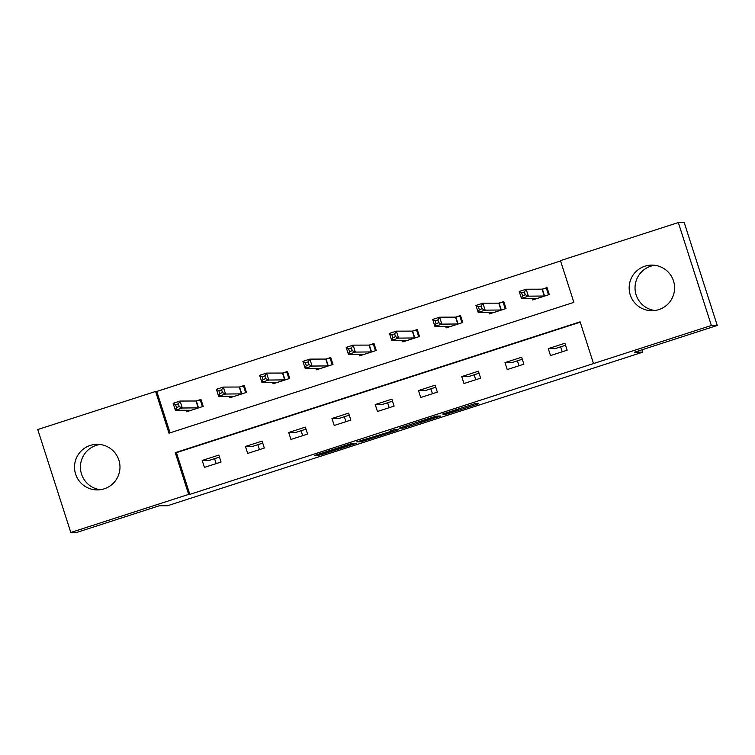 <?xml version="1.0" encoding="UTF-8"?>
<svg xmlns="http://www.w3.org/2000/svg" width="755" height="755" viewBox="0 0 755 755"><rect width="100%" height="100%" fill="white"/><g stroke="black" fill="none" stroke-linecap="round" stroke-linejoin="round"><path stroke-width="1.13" d="M445.242 414.608L478.736 403.774L474.565 403.783L442.694 414.004L456.586 409.984L443.091 414.618L458.7 409.974L445.242 414.608M100.273 489.712A22.801 22.725 89.8 0 1 100.122 444.497M90.289 445.412A22.801 22.725 89.8 0 1 119.696 463.542A22.801 22.725 89.8 0 1 97.329 489.919A22.801 22.725 89.8 0 1 90.289 445.412M654.878 310.503A22.801 22.725 89.8 0 1 654.727 265.288M644.893 266.204A22.801 22.725 89.8 0 1 674.309 284.333A22.801 22.725 89.8 0 1 651.933 310.701A22.801 22.725 89.8 0 1 644.893 266.204M319.865 454.652L317.374 455.539L321.488 454.652L356.115 443.393L351.943 443.402L348.989 444.289L314.373 455.539L318.742 454.661L348.848 444.638L351.585 444.629L319.865 454.652M678.32 222.546L684.2 222.527L717.25 325.462L634.615 352.17L642.845 352.141L167.553 505.727L159.314 505.756L76.68 532.454L70.8 532.473L37.75 429.538L155.605 391.458L168.997 433.181L573.866 302.359L560.465 260.626L678.32 222.546L711.37 325.481L593.515 363.561L580.114 321.838L175.254 452.66L188.656 494.393L70.8 532.473M717.25 325.462L711.37 325.481M580.227 322.177L176.434 452.66L189.826 494.383L593.515 363.561M189.826 494.383L188.656 494.393M403.189 428.179L440.76 416.043L436.598 416.052L433.644 416.93L399.027 428.189L403.189 428.179L402.783 426.905M395.931 430.595L360.862 441.854L356.709 441.864L389.655 431.832L392.156 430.954L390.392 430.963L394.204 429.727L398.432 429.718L395.931 430.595L395.658 429.727M642.845 352.141L642.08 349.754M214.58 458.672L216.166 463.617M257.832 444.695L259.427 449.64M301.094 430.718L302.68 435.654M344.356 416.732L345.941 421.677M387.617 402.755L389.202 407.7M430.869 388.778L432.464 393.723M474.131 374.801L475.716 379.746M517.392 360.824L518.978 365.76M560.654 346.838L562.239 351.783M564.91 343.242L548.272 348.621L550.499 355.577L567.137 350.197L564.91 343.242M521.648 357.228L505.01 362.598L507.247 369.554L523.885 364.184L521.648 357.228M478.387 371.205L461.749 376.575L463.985 383.531L480.624 378.161L478.387 371.205M435.125 385.182L418.487 390.561L420.724 397.517L437.362 392.138L435.125 385.182M391.873 399.159L375.235 404.538L377.462 411.494L394.101 406.114L391.873 399.159M348.612 413.136L331.974 418.515L334.21 425.471L350.849 420.091L348.612 413.136M305.35 427.122L288.712 432.492L290.949 439.448L307.587 434.078L305.35 427.122M262.089 441.099L245.45 446.469L247.687 453.425L264.325 448.055L262.089 441.099M218.837 455.076L202.198 460.456L204.426 467.411L221.064 462.032L218.837 455.076M560.578 260.966L156.776 391.449L170.073 432.841M532.143 298.385L532.634 299.933L549.272 294.563L547.045 287.608L542.552 289.052M488.881 312.362L489.382 313.91L506.02 308.54L503.783 301.585L499.291 303.029M445.62 326.339L446.12 327.897L462.758 322.517L460.522 315.562L456.039 317.015M402.358 340.326L402.859 341.873L419.497 336.494L417.27 329.539L412.777 330.992M359.106 354.303L359.597 355.85L376.235 350.471L374.008 343.516L369.516 344.969M315.845 368.28L316.345 369.827L332.983 364.457L330.747 357.502L326.254 358.946M272.583 382.257L273.084 383.804L289.722 378.434L287.485 371.479L283.002 372.923M229.322 396.233L229.822 397.791L246.46 392.411L244.224 385.456L239.741 386.909M186.07 410.21L186.56 411.768L203.199 406.388L200.972 399.433L196.479 400.886M156.776 391.449L155.605 391.458M176.434 452.66L175.254 452.66M548.272 348.621L555.208 348.602L565.552 345.261M522.29 359.238L511.947 362.579L505.01 362.598M479.038 373.215L468.695 376.556L461.749 376.575M435.777 387.192L425.433 390.533L418.487 390.561M392.515 401.169L382.172 404.51L375.235 404.538M349.254 415.156L338.91 418.496L331.974 418.515M306.002 429.133L295.658 432.473L288.712 432.492M262.74 443.109L252.397 446.45L245.45 446.469M219.478 457.086L209.135 460.427L202.198 460.456M434.946 417.883L436.692 417.27L433.04 417.279L419.025 421.979L421.545 421.979L434.946 417.883M379.331 435.654L393.921 430.954L379.331 435.654M547.186 288.051L542.071 289.174L526.141 289.222L528.377 296.177L521.441 298.423L537.126 298.489M548.479 294.818L546.309 288.051M534.615 299.291L534.323 298.376M522.545 295.658L521.441 298.423L519.204 291.468L526.141 289.222L524.423 291.987L521.648 292.883L522.545 295.658L525.32 294.761L524.423 291.987M544.789 296.007L528.377 296.177L525.32 294.761M519.204 291.468L521.648 292.883M503.925 302.028L498.81 303.151L482.879 303.199L485.116 310.154L478.179 312.4L493.864 312.466M505.227 308.795L503.047 302.028M491.354 313.278L491.061 312.353M479.283 309.644L478.179 312.4L475.952 305.445L482.879 303.199L481.161 305.964L478.396 306.86L479.283 309.644L482.058 308.748L481.161 305.964M501.528 309.984L485.116 310.154L482.058 308.748M475.952 305.445L478.396 306.86M460.663 316.005L455.548 317.128L439.618 317.185L441.854 324.14L434.918 326.377L450.612 326.443M461.966 322.772L459.795 316.005M448.102 327.255L447.8 326.339M436.022 323.621L434.918 326.377L432.69 319.422L439.618 317.185L437.909 319.941L435.135 320.837L436.022 323.621L438.797 322.725L437.909 319.941M458.266 323.97L441.854 324.14L438.797 322.725M432.69 319.422L435.135 320.837M417.411 329.982L412.287 331.105L396.366 331.162L398.593 338.117L391.666 340.354L407.351 340.42M418.704 336.749L416.534 329.982M404.84 341.232L404.548 340.316M392.77 337.598L391.666 340.354L389.429 333.399L396.366 331.162L394.648 333.918L391.873 334.814L392.77 337.598L395.544 336.702L394.648 333.918M415.014 337.947L398.593 338.117L395.544 336.702M389.429 333.399L391.873 334.814M374.15 343.959L369.035 345.092L353.104 345.139L355.341 352.094L348.404 354.331L364.089 354.397M375.443 350.735L373.272 343.969M361.579 355.209L361.286 354.293M349.508 351.575L348.404 354.331L346.168 347.375L353.104 345.139L351.386 347.895L348.612 348.791L349.508 351.575L352.283 350.679L351.386 347.895M371.753 351.924L355.341 352.094L352.283 350.679M346.168 347.375L348.612 348.791M330.888 357.945L325.773 359.069L309.843 359.116L312.079 366.071L305.143 368.317L320.828 368.383M332.191 364.712L330.01 357.945M318.317 369.186L318.025 368.27M306.247 365.552L305.143 368.317L302.915 361.362L309.843 359.116L308.125 361.881L305.36 362.777L306.247 365.552L309.022 364.656L308.125 361.881M328.491 365.901L312.079 366.071L309.022 364.656M302.915 361.362L305.36 362.777M287.627 371.922L282.512 373.045L266.581 373.093L268.818 380.048L261.881 382.294L277.566 382.36M288.929 378.689L286.758 371.922M275.065 383.172L274.763 382.247M262.985 379.538L261.881 382.294L259.654 375.339L266.581 373.093L264.873 375.858L262.098 376.754L262.985 379.538L265.76 378.642L264.873 375.858M285.23 379.878L268.818 380.048L265.76 378.642M259.654 375.339L262.098 376.754M244.375 385.899L239.25 387.022L223.329 387.079L225.556 394.034L218.629 396.271L234.314 396.337M245.668 392.666L243.497 385.899M231.804 397.149L231.511 396.233M219.733 393.515L218.629 396.271L216.392 389.316L223.329 387.079L221.611 389.835L218.837 390.731L219.733 393.515L222.498 392.619L221.611 389.835M241.968 393.865L225.556 394.034L222.498 392.619M216.392 389.316L218.837 390.731M201.113 399.876L195.998 400.999L180.067 401.056L182.295 408.011L175.368 410.248L191.053 410.314M202.406 406.643L200.235 399.876M188.542 411.126L188.25 410.21M176.472 407.492L175.368 410.248L173.131 403.293L180.067 401.056L178.35 403.812L175.575 404.708L176.472 407.492L179.246 406.596L178.35 403.812M198.716 407.842L182.295 408.011L179.246 406.596M173.131 403.293L175.575 404.708M458.738 409.984L458.398 408.936L458.7 409.974M458.058 409.04L458.361 409.974M475.952 403.774L476.235 404.652M437.985 416.052L438.259 416.92M405.709 425.962L406.143 427.292M436.315 416.118L436.692 417.27L436.324 416.118M363.391 439.636L363.816 440.977M360.456 440.58L360.862 441.854M392.156 430.954L391.977 430.397L392.147 430.954M393.553 429.897L393.893 430.954M392.675 430.171L392.93 430.954M351.245 443.591L351.585 444.629L351.264 443.581M332.313 449.678L332.493 450.216M318.572 454.114L318.742 454.661M353.331 443.402L353.614 444.27M321.337 454.18L321.488 454.652M542.354 289.108L544.591 296.064M542.071 289.174L544.298 296.13M499.093 303.085L501.329 310.041M498.81 303.151L501.037 310.107M455.841 317.062L458.068 324.018M455.548 317.128L457.785 324.084M412.579 331.039L414.816 337.995M412.287 331.105L414.523 338.061M369.318 345.026L371.554 351.981M369.035 345.092L371.262 352.047M326.056 359.002L328.293 365.958M325.773 359.069L328 366.024M282.804 372.979L285.031 379.935M282.512 373.045L284.748 380.001M239.543 386.956L241.77 393.912M239.25 387.022L241.487 393.978M196.281 400.933L198.518 407.889M195.998 400.999L198.225 407.955M393.582 429.897L393.921 430.954"/></g></svg>
